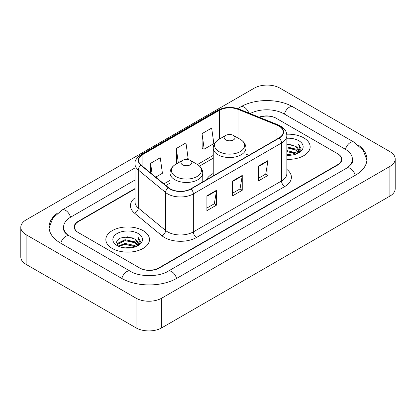 <?xml version="1.0" encoding="UTF-8"?>
<svg xmlns="http://www.w3.org/2000/svg" width="416" height="416" viewBox="0 0 416 416"><rect width="100%" height="100%" fill="white"/><g stroke="black" fill="none" stroke-linecap="round" stroke-linejoin="round"><path stroke-width="0.62" d="M213.236 173.456A24.086 13.905 0 0 0 206.456 179.8M135.002 188.921L78.499 221.541A13.634 7.873 0 0 0 74.511 227.11A13.634 7.873 0 0 0 78.499 232.674L139.558 267.925A13.634 7.873 0 0 0 158.834 267.925L337.501 164.772A13.634 7.873 0 0 0 341.489 159.208A13.634 7.873 0 0 0 337.501 153.644L276.442 118.394A13.634 7.873 0 0 0 259.444 117.333M347.864 167.414A24.539 14.17 0 0 0 352.399 159.208A24.539 14.17 0 0 0 345.212 149.188L284.154 113.942A24.539 14.17 0 0 0 250.125 113.568M135.002 180.019L70.788 217.09A24.539 14.17 0 0 0 63.601 227.11A24.539 14.17 0 0 0 68.136 235.31M136.022 298.163A18.179 10.494 0 0 0 161.725 298.163L389.875 166.442A18.179 10.494 0 0 0 395.2 159.021A18.179 10.494 0 0 0 389.875 151.601L279.978 88.15A18.179 10.494 0 0 0 254.275 88.15L26.125 219.872A18.179 10.494 0 0 0 20.8 227.292A18.179 10.494 0 0 0 26.125 234.712L136.022 298.163L136.022 327.85A18.179 10.494 0 0 0 161.725 327.85L389.875 196.128A18.179 10.494 0 0 0 395.2 188.708L395.2 159.021M20.8 227.292L20.8 256.979A18.179 10.494 0 0 0 26.125 264.399L136.022 327.85M58.1 212.68A39.083 22.563 0 0 0 49.062 227.11A39.083 22.563 0 0 0 60.507 243.064L121.56 278.314A39.083 22.563 0 0 0 176.831 278.314L355.493 175.162A39.083 22.563 0 0 0 366.938 159.208A39.083 22.563 0 0 0 357.9 144.778M303.758 137.873A21.814 12.594 0 0 0 286.744 134.217A21.814 12.594 0 0 1 303.758 137.873A21.814 12.594 0 0 1 310.149 146.775A21.814 12.594 0 0 0 303.758 137.873M143.088 230.636A21.814 12.594 0 0 0 119.319 227.906A21.814 12.594 0 0 0 105.851 239.538A21.814 12.594 0 0 0 112.242 248.446A21.814 12.594 0 0 0 136.011 251.176A21.814 12.594 0 0 0 149.479 239.538A21.814 12.594 0 0 0 143.088 230.636A21.814 12.594 0 0 0 119.319 227.906A21.814 12.594 0 0 0 105.851 239.538A21.814 12.594 0 0 0 112.242 248.446A21.814 12.594 0 0 0 136.011 251.176A21.814 12.594 0 0 0 149.479 239.538A21.814 12.594 0 0 0 143.088 230.636M278.949 126.074A14.544 8.398 180 0 1 283.208 132.007A14.544 8.398 180 0 1 278.949 137.946L190.778 188.854A14.544 8.398 180 0 1 168.584 187.73L141.268 165.209A14.544 8.398 180 0 1 138.637 160.394A14.544 8.398 180 0 1 142.896 154.461L219.378 110.302A14.544 8.398 180 0 1 237.999 109.361L277.009 125.133A14.544 8.398 180 0 1 278.949 126.074M279.209 125.923A14.903 8.606 0 0 0 277.217 124.961L238.207 109.19A14.903 8.606 0 0 0 219.118 110.157L142.641 154.31A14.903 8.606 0 0 0 140.967 165.329L168.282 187.855A14.903 8.606 0 0 0 191.032 188.999L279.209 138.096A14.903 8.606 0 0 0 279.209 125.923M206.908 195.832L206.908 210.673L216.549 205.104L216.549 190.263L206.908 195.832M206.908 208.036L214.334 203.752L216.507 190.757A3.635 2.101 -120 0 0 216.549 190.263M214.266 203.788L216.549 205.104M258.32 166.145L258.32 180.986L267.961 175.422L267.961 160.581L258.32 166.145M258.32 178.355L265.746 174.07L267.92 161.075A3.635 2.101 -120 0 0 267.961 160.581M265.678 174.106L267.961 175.422M232.617 180.986L232.617 195.832L242.252 190.263L242.252 175.422L232.617 180.986M232.617 193.196L240.037 188.911L242.216 175.916A3.635 2.101 -120 0 0 242.252 175.422M239.975 188.947L242.252 190.263M286.848 159.344A21.814 12.594 0 0 0 310.149 146.775A21.814 12.594 0 0 1 286.848 159.344M135.002 188.552L78.182 221.359A13.634 7.873 0 0 0 74.188 226.923A13.634 7.873 0 0 0 78.182 232.487L139.875 268.107A13.634 7.873 0 0 0 159.156 268.107L337.818 164.96A13.634 7.873 0 0 0 341.812 159.396A13.634 7.873 0 0 0 337.818 153.826L276.125 118.206A13.634 7.873 0 0 0 259.054 117.172M202.025 133.645L204.199 149.152L213.84 143.582L211.661 128.076L202.025 133.645L202.176 148.392M155.73 177.133L162.427 173.269L160.248 157.763L150.608 163.327L150.608 172.916M186.384 159.437L188.131 158.428L185.957 142.917L176.316 148.486L176.472 163.238M177.133 163.483L176.316 163.176M176.316 148.486L178.324 162.796M204.199 149.152L202.025 148.335M150.608 163.327L152.131 174.169M286.848 154.268L292.354 155.012M286.848 155.199L289.375 155.314M286.848 150.561L295.599 152.786L296.852 153.774M286.848 151.486L296.098 154.066M286.848 146.848L295.599 149.079L298.251 152.032M286.848 147.774L295.599 150.004L298.012 152.474M296.91 153.754A10.275 5.933 0 0 0 298.605 150.488A10.275 5.933 0 0 0 295.599 146.297L298.6 150.712M286.848 155.288A14.815 8.554 0 0 0 298.813 152.828A14.815 8.554 0 0 0 298.813 140.728A14.815 8.554 0 0 0 286.848 138.268M295.599 146.297L286.848 144.024M297.913 153.306L300.966 149.396L301.064 148.481L298.522 144.066L300.009 149.001L297.071 153.686M298.522 144.066L301.064 148.658M286.848 144.274L293.415 145.153M286.848 147.982L293.108 148.772M286.848 151.694L293.108 152.485M225.737 139.875A5.455 3.146 0 0 0 233.449 139.875A5.455 3.146 0 0 0 233.449 135.424L240.219 139.334A15.028 8.679 0 0 1 240.219 151.601A15.028 8.679 0 0 1 218.967 151.601A15.028 8.679 0 0 1 218.967 139.334C215.264 141.528 213.356 144.451 213.236 148.091A16.359 9.443 0 0 0 218.026 154.773A16.359 9.443 0 0 0 235.856 156.816A16.359 9.443 0 0 0 245.955 148.091C245.835 144.451 243.922 141.528 240.219 139.334L233.449 135.424A5.455 3.146 0 0 0 225.737 135.424A5.455 3.146 0 0 0 225.737 139.875M182.551 164.809A5.455 3.146 0 0 0 190.263 164.809A5.455 3.146 0 0 0 190.263 160.358L197.033 164.268A15.028 8.679 0 0 1 197.033 176.535A15.028 8.679 0 0 1 175.781 176.535A15.028 8.679 0 0 1 175.781 164.268C172.078 166.462 170.165 169.385 170.045 173.025A16.359 9.443 0 0 0 174.84 179.707A16.359 9.443 0 0 0 192.665 181.75A16.359 9.443 0 0 0 202.764 173.025C202.644 169.385 200.736 166.462 197.033 164.268L190.263 160.358A5.455 3.146 0 0 0 182.551 160.358A5.455 3.146 0 0 0 182.551 164.809M122.502 247.556L125.008 247.104L131.685 247.77M125.434 247.993L128.71 248.071M118.321 246.137L125.008 243.396L134.93 245.549L136.188 246.537M118.955 246.459L125.008 244.322L135.429 246.823M117.489 245.372L117.744 243.261L125.008 239.684L134.93 241.836L137.587 244.795M117.432 245.107L117.744 244.187L125.008 240.614L134.93 242.767L137.348 245.232M136.24 246.516A10.275 5.933 0 0 0 137.94 243.251A10.275 5.933 0 0 0 134.93 239.054L137.93 243.474M138.143 233.49A14.815 8.554 0 0 0 117.187 233.49A14.815 8.554 0 0 0 117.187 245.586A14.815 8.554 0 0 0 138.143 245.586A14.815 8.554 0 0 0 138.143 233.49M134.93 239.054L127.608 236.808L120.026 238.113L116.366 241.998L118.446 246.236M137.244 246.064L140.301 242.159L140.4 241.238L137.852 236.829L139.339 241.764L136.406 246.449M137.852 236.829L140.395 241.42M119.61 238.316L124.368 237.151L132.746 237.916M121.3 241.446L124.368 240.864L132.439 241.535M121.3 245.159L124.368 244.572L132.439 245.242M176.556 278.47A7.27 4.196 -120 0 0 168.054 271.274C159.115 277.056 139.277 277.056 130.338 271.274L67.137 234.603C65.307 233.085 64.225 231.811 63.903 230.781L63.601 229.336M121.836 278.47A7.27 4.196 -60 0 1 130.338 271.274M60.783 243.22A7.27 4.196 -60 0 1 69.285 236.023M49.098 228.134L52.718 218.244L62.015 210.054A7.27 4.196 60 0 1 70.517 217.251M237.718 108.607L240.677 106.902A7.27 4.196 60 0 1 248.856 113.053M240.677 106.902C254.857 98.467 278.751 98.467 292.932 106.902A7.27 4.196 120 0 0 284.43 114.098M292.932 106.902L353.985 142.152A7.27 4.196 120 0 0 345.483 149.349M355.217 175.318A7.27 4.196 -120 0 0 346.715 168.121L168.054 271.274M161.725 327.85L161.725 298.163M26.125 264.399L26.125 234.712M389.875 196.128L389.875 166.442M286.848 169.406A22.724 13.12 180 0 1 284.736 186.555L196.56 237.458A4.545 2.626 60 0 1 193.346 231.894L281.523 180.986A18.179 10.494 0 0 0 286.848 173.566L286.848 135.569A18.179 10.494 180 0 1 281.523 142.995A4.545 2.626 -120 0 0 279.209 138.096M196.56 237.458A22.724 13.12 180 0 1 164.429 237.458A22.724 13.12 180 0 1 161.881 235.711L134.566 213.19A22.724 13.12 180 0 1 135.002 197.792M167.643 231.894A18.179 10.494 0 0 0 193.346 231.894L193.346 193.898A18.179 10.494 180 0 1 165.604 192.499L138.289 169.978A18.179 10.494 180 0 1 135.002 163.956L135.002 201.952A18.179 10.494 0 0 0 138.289 207.974L165.604 230.495A18.179 10.494 0 0 0 167.643 231.894M286.848 135.569C286.551 132.449 286.265 129.849 280.582 126.069L278.19 124.909A4.545 2.127 112 0 0 277.217 124.961M278.19 124.909L239.184 109.143C231.655 106.475 224.51 106.865 217.745 110.302A4.545 2.626 60 0 1 219.118 110.157M142.641 154.31A4.545 2.626 -120 0 0 141.268 154.456C136.552 157.846 134.462 161.013 135.002 163.956M140.967 165.329A4.545 3.042 129.5 0 0 138.289 169.978L138.289 207.974A4.545 3.042 -50.5 0 1 134.566 213.19M239.184 109.143A4.545 2.127 112 0 0 238.207 109.19M168.282 187.855A4.545 3.042 129.5 0 0 165.604 192.499L165.604 230.495A4.545 3.042 -50.5 0 1 161.881 235.711M191.032 188.999A4.545 2.626 60 0 1 193.346 193.898L281.523 142.995L281.523 180.986A4.545 2.626 60 0 0 284.736 186.555M142.896 154.461L142.896 166.556M277.009 125.133L277.009 139.069M237.999 109.361L237.999 138.05M248.867 155.314L245.955 154.133M219.378 110.302L219.378 139.095M213.236 155.407L197.454 164.518M170.045 180.341L163.914 183.882M232.617 181.459L242.216 175.916M258.32 166.618L267.92 161.075M206.908 196.3L216.507 190.757M62.015 210.054L135.002 167.913M366.902 160.233L363.282 150.342L353.985 142.152M352.399 161.434C353.413 162.172 351.515 164.398 346.715 168.121M217.745 110.302L141.268 154.456M213.236 158.174L199.524 166.088M170.045 183.108L165.885 185.51M245.955 156.998L245.955 148.091M213.236 175.89L213.236 148.091M225.737 135.424L218.967 139.334M202.764 181.932L202.764 173.025M170.045 188.755L170.045 173.025M182.551 160.358L175.781 164.268M117.395 245.263L117.395 244.644"/></g></svg>

